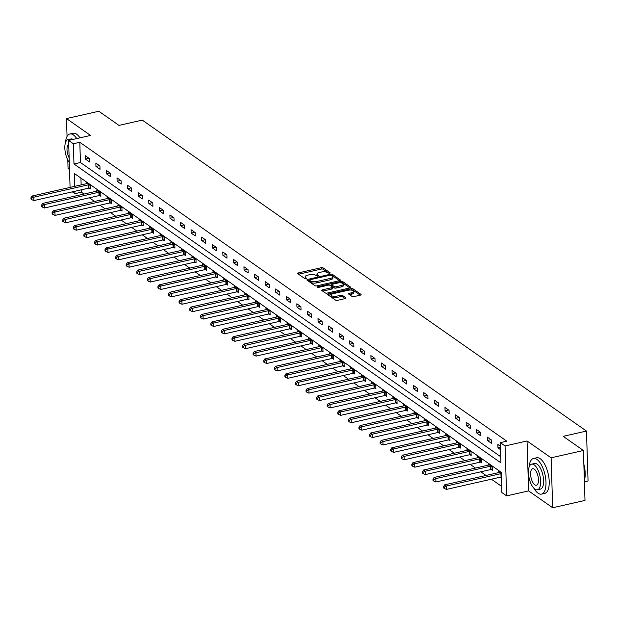 <?xml version="1.0" encoding="UTF-8"?>
<svg xmlns="http://www.w3.org/2000/svg" width="619" height="619" viewBox="0 0 619 619"><rect width="100%" height="100%" fill="white"/><g stroke="black" fill="none" stroke-linecap="round" stroke-linejoin="round"><path stroke-width="0.93" d="M329.788 273.381L330.206 272.855L323.133 267.903A1.431 0.549 -1.8 0 0 321.199 267.725L298.366 272.909A1.431 0.549 -1.8 0 0 297.6 273.42A1.431 0.549 -1.8 0 0 297.762 273.66L304.834 278.612L306.73 278.38L305.693 277.567A4.588 1.749 -1.8 0 1 305.175 276.794A4.588 1.749 -1.8 0 1 307.628 275.161L309.531 274.728A4.588 1.749 -1.8 0 1 315.721 275.293L317.988 276.059L318.522 275.703L317.493 274.89A4.588 1.749 -1.8 0 1 316.967 274.116A4.588 1.749 -1.8 0 1 319.427 272.484L321.331 272.051A4.588 1.749 -1.8 0 1 327.521 272.615L329.788 273.381M352.033 296.424A1.431 0.549 -1.8 0 0 353.967 296.602L360.374 295.147A1.431 0.549 -1.8 0 0 361.14 294.636A1.431 0.549 -1.8 0 0 360.978 294.396L353.124 288.895A1.431 0.549 -1.8 0 0 351.19 288.717L328.356 293.901A1.431 0.549 -1.8 0 0 327.59 294.412A1.431 0.549 -1.8 0 0 327.753 294.659L335.606 300.153A1.431 0.549 -1.8 0 0 337.541 300.331L345.278 298.575A1.431 0.549 -1.8 0 0 346.044 298.064A1.431 0.549 -1.8 0 0 345.882 297.824L342.524 295.472A1.431 0.549 -1.8 0 0 340.589 295.294L336.751 296.161A3.838 1.462 -1.8 0 1 331.134 295.039A3.838 1.462 -1.8 0 1 333.184 293.669L348.218 290.257A3.838 1.462 -1.8 0 1 353.836 291.379A3.838 1.462 -1.8 0 1 351.785 292.748L349.278 293.321A1.431 0.549 -1.8 0 0 348.512 293.832A1.431 0.549 -1.8 0 0 348.675 294.071L352.033 296.424M583.423 450.493L584.994 500.415L552.682 507.75L551.111 457.82L583.423 450.493L563.213 436.341L586.479 431.064L142.285 120.117L119.018 125.394L98.808 111.25L66.496 118.585L90.567 135.437L68.601 140.428L73.344 143.747L79.805 142.277L506.783 441.169L500.322 442.631L505.065 445.959L506.636 495.881L501.885 492.562L501.251 472.32L74.28 173.436L74.682 186.35M551.111 457.82L527.04 440.968L505.065 445.959M339.676 280.655A1.431 0.549 -1.8 0 0 340.442 280.144A1.431 0.549 -1.8 0 0 340.28 279.904L332.418 274.403A1.431 0.549 -1.8 0 0 330.484 274.225L307.651 279.409A1.431 0.549 -1.8 0 0 306.885 279.92A1.431 0.549 -1.8 0 0 307.047 280.167L314.901 285.661A1.431 0.549 -1.8 0 0 316.835 285.839L339.676 280.655M342.771 281.653L350.625 287.146A1.431 0.549 -1.8 0 1 350.795 287.394A1.431 0.549 -1.8 0 1 350.021 287.905L327.188 293.089A1.431 0.549 -1.8 0 1 325.254 292.911L321.895 290.559A1.431 0.549 -1.8 0 1 321.725 290.311A1.431 0.549 -1.8 0 1 322.499 289.8L331.761 287.696A1.431 0.549 -1.8 0 0 332.527 287.185A1.431 0.549 -1.8 0 0 332.357 286.945L330.128 285.382A1.431 0.549 -1.8 0 0 328.194 285.204L318.553 287.394L317.083 287.1L317.624 286.744L340.837 281.475A1.431 0.549 -1.8 0 1 342.771 281.653L342.818 282.999L349.867 287.936M66.496 118.585L67.053 136.443M67.796 160.05L68.067 168.507L69.514 169.521M584.413 481.814L588.05 480.986L586.479 431.064M79.805 142.277L80.447 162.518L500.763 456.752M85.376 159.044L89.445 161.892L89.337 158.518L85.267 155.671L85.376 159.044L88.935 158.24M95.953 166.449L100.023 169.297L99.914 165.923L95.852 163.076L95.953 166.449L99.512 165.644M106.538 173.854L110.6 176.701L110.499 173.328L106.429 170.48L106.538 173.854L110.097 173.049M117.115 181.259L121.185 184.114L121.076 180.74L117.006 177.885L117.115 181.259L120.674 180.454M127.692 188.671L131.762 191.519L131.654 188.145L127.584 185.298L127.692 188.671L131.251 187.859M138.269 196.076L142.339 198.923L142.238 195.55L138.169 192.702L138.269 196.076L141.828 195.264M148.854 203.481L152.924 206.328L152.816 202.955L148.746 200.107L148.854 203.481L152.413 202.668M159.431 210.886L163.501 213.733L163.393 210.359L159.323 207.512L159.431 210.886L162.99 210.073M170.008 218.29L174.078 221.138L173.97 217.764L169.908 214.917L170.008 218.29L173.568 217.486M180.593 225.695L184.655 228.543L184.555 225.169L180.485 222.322L180.593 225.695L184.153 224.89M191.17 233.1L195.24 235.947L195.132 232.574L191.062 229.726L191.17 233.1L194.73 232.295M201.748 240.505L205.818 243.352L205.709 239.986L201.639 237.131L201.748 240.505L205.307 239.7M212.325 247.91L216.395 250.765L216.294 247.391L212.224 244.544L212.325 247.91L215.884 247.105M222.91 255.322L226.98 258.169L226.871 254.796L222.801 251.948L222.91 255.322L226.469 254.51M233.487 262.727L237.557 265.574L237.448 262.201L233.378 259.353L233.487 262.727L237.046 261.914M244.064 270.132L248.134 272.979L248.033 269.605L243.963 266.758L244.064 270.132L247.623 269.319M254.649 277.536L258.719 280.384L258.61 277.01L254.541 274.163L254.649 277.536L258.208 276.732M265.226 284.941L269.296 287.789L269.188 284.415L265.118 281.568L265.226 284.941L268.785 284.136M275.803 292.346L279.873 295.193L279.765 291.82L275.703 288.972L275.803 292.346L279.362 291.541M286.388 299.751L290.45 302.598L290.35 299.225L286.28 296.377L286.388 299.751L289.94 298.946M296.965 307.156L301.035 310.011L300.927 306.637L296.857 303.782L296.965 307.156L300.524 306.351M307.542 314.568L311.612 317.415L311.504 314.042L307.434 311.195L307.542 314.568L311.102 313.756M318.12 321.973L322.19 324.82L322.089 321.447L318.019 318.599L318.12 321.973L321.679 321.16M328.704 329.378L332.774 332.225L332.666 328.851L328.596 326.004L328.704 329.378L332.264 328.565M339.282 336.782L343.352 339.63L343.243 336.256L339.173 333.409L339.282 336.782L342.841 335.978M349.859 344.187L353.929 347.035L353.82 343.661L349.758 340.814L349.859 344.187L353.418 343.383M360.444 351.592L364.506 354.439L364.405 351.066L360.335 348.218L360.444 351.592L364.003 350.787M371.021 358.997L375.091 361.844L374.982 358.471L370.913 355.623L371.021 358.997L374.58 358.192M381.598 366.402L385.668 369.257L385.56 365.883L381.49 363.028L381.598 366.402L385.157 365.597M392.175 373.814L396.245 376.662L396.145 373.288L392.075 370.441L392.175 373.814L395.734 373.002M402.76 381.219L406.83 384.066L406.722 380.693L402.652 377.845L402.76 381.219L406.319 380.406M413.337 388.624L417.407 391.471L417.299 388.098L413.229 385.25L413.337 388.624L416.897 387.811M423.914 396.028L427.984 398.876L427.876 395.502L423.814 392.655L423.914 396.028L427.474 395.224M434.499 403.433L438.561 406.281L438.461 402.907L434.391 400.06L434.499 403.433L438.059 402.629M445.076 410.838L449.146 413.685L449.038 410.312L444.968 407.464L445.076 410.838L448.636 410.033M455.654 418.243L459.724 421.09L459.615 417.717L455.545 414.869L455.654 418.243L459.213 417.438M466.231 425.648L470.301 428.503L470.2 425.129L466.13 422.274L466.231 425.648L469.79 424.843M476.816 433.06L480.886 435.908L480.777 432.534L476.707 429.687L476.816 433.06L480.375 432.248M487.393 440.465L491.463 443.312L491.354 439.939L487.285 437.091L487.393 440.465L490.952 439.652M500.438 446.291L497.869 444.496L497.97 447.87L500.539 449.665M81.306 189.824L81.375 192.207L84.006 194.049M89.36 197.801L94.583 201.454M99.945 205.206L105.16 208.858M110.522 212.611L115.745 216.263M121.1 220.016L126.322 223.668M131.685 227.421L136.9 231.073M142.262 234.825L147.477 238.477M152.839 242.23L158.062 245.882M163.424 249.635L168.639 253.295M174.001 257.047L179.216 260.7M184.578 264.452L189.801 268.104M195.155 271.857L200.378 275.509M205.74 279.262L210.955 282.914M216.317 286.667L221.532 290.319M226.894 294.071L232.117 297.724M237.479 301.476L242.694 305.128M248.057 308.881L253.272 312.541M258.634 316.286L263.856 319.946M269.211 323.698L274.434 327.35M279.796 331.103L285.011 334.755M290.373 338.508L295.588 342.16M300.95 345.913L306.173 349.565M311.535 353.317L316.75 356.97M322.112 360.722L327.327 364.374M332.689 368.127L337.912 371.779M343.266 375.532L348.489 379.192M353.851 382.944L359.066 386.596M364.429 390.349L369.651 394.001M375.006 397.754L380.228 401.406M385.591 405.159L390.806 408.811M396.168 412.564L401.383 416.216M406.745 419.968L411.968 423.62M417.322 427.373L422.545 431.025M427.907 434.778L433.122 438.438M438.484 442.19L443.707 445.842M449.061 449.595L454.284 453.247M459.646 457L464.861 460.652M470.223 464.405L475.438 468.057M480.801 471.81L486.023 475.462M491.378 479.214L501.7 486.433M80.934 178.094L81.143 184.888M89.198 188.114L90.289 188.88L90.188 185.507L86.118 182.659L86.149 183.75M99.775 195.519L100.874 196.285L100.765 192.911L96.696 190.064L96.734 191.155M110.352 202.924L111.451 203.69L111.343 200.316L107.273 197.469L107.311 198.56M120.929 210.328L122.028 211.094L121.928 207.721L117.858 204.874L117.889 205.965M131.514 217.733L132.613 218.499L132.505 215.133L128.435 212.278L128.473 213.377M142.091 225.138L143.19 225.912L143.082 222.538L139.012 219.691L139.051 220.782M152.669 232.543L153.767 233.317L153.667 229.943L149.597 227.096L149.628 228.187M163.254 239.955L164.352 240.721L164.244 237.348L160.174 234.5L160.205 235.591M173.831 247.36L174.929 248.126L174.821 244.753L170.751 241.905L170.79 242.996M184.408 254.765L185.507 255.531L185.398 252.157L181.336 249.31L181.367 250.401M194.993 262.17L196.084 262.936L195.983 259.562L191.913 256.715L191.944 257.806M205.57 269.575L206.669 270.341L206.56 266.967L202.49 264.12L202.529 265.211M216.147 276.979L217.246 277.745L217.137 274.372L213.068 271.524L213.106 272.623M226.724 284.384L227.823 285.158L227.722 281.784L223.652 278.929L223.683 280.028M237.309 291.789L238.408 292.563L238.3 289.189L234.23 286.342L234.261 287.433M247.886 299.201L248.985 299.967L248.877 296.594L244.807 293.746L244.845 294.837M258.463 306.606L259.562 307.372L259.454 303.999L255.392 301.151L255.423 302.242M269.048 314.011L270.139 314.777L270.039 311.403L265.969 308.556L266 309.647M279.626 321.416L280.724 322.182L280.616 318.808L276.546 315.961L276.585 317.052M290.203 328.821L291.301 329.587L291.193 326.213L287.123 323.366L287.162 324.457M300.78 336.225L301.879 336.991L301.778 333.618L297.708 330.77L297.739 331.869M311.365 343.63L312.463 344.404L312.355 341.03L308.285 338.175L308.316 339.274M321.942 351.035L323.041 351.809L322.932 348.435L318.862 345.588L318.901 346.679M332.519 358.44L333.618 359.213L333.509 355.84L329.447 352.992L329.478 354.083M343.104 365.852L344.195 366.618L344.094 363.245L340.024 360.397L340.055 361.488M353.681 373.257L354.78 374.023L354.672 370.649L350.602 367.802L350.64 368.893M364.258 380.662L365.357 381.428L365.249 378.054L361.179 375.207L361.217 376.298M374.835 388.067L375.934 388.833L375.834 385.459L371.764 382.612L371.795 383.703M385.42 395.471L386.519 396.237L386.411 392.864L382.341 390.016L382.372 391.107M395.998 402.876L397.096 403.65L396.988 400.276L392.918 397.421L392.957 398.52M406.575 410.281L407.673 411.055L407.565 407.681L403.503 404.834L403.534 405.925M417.16 417.686L418.251 418.459L418.15 415.086L414.08 412.239L414.111 413.33M427.737 425.098L428.835 425.864L428.727 422.491L424.657 419.643L424.696 420.734M438.314 432.503L439.413 433.269L439.304 429.896L435.234 427.048L435.273 428.139M448.891 439.908L449.99 440.674L449.889 437.3L445.819 434.453L445.85 435.544M459.476 447.313L460.575 448.079L460.466 444.705L456.396 441.858L456.427 442.949M470.053 454.717L471.152 455.483L471.044 452.11L466.974 449.262L467.012 450.353M480.63 462.122L481.729 462.896L481.628 459.522L477.559 456.667L477.589 457.766M491.215 469.527L492.314 470.301L492.206 466.927L488.136 464.08L488.167 465.171M498.752 472.576L498.713 471.485L501.282 473.28M527.04 440.968L528.611 490.898L552.682 507.75M528.611 490.898L506.636 495.881M81.375 192.207L74.914 193.677L72.322 191.859M73.344 143.747L73.978 163.989L500.957 462.873L500.322 442.631M70.079 187.402L68.601 140.428M74.837 191.286L74.914 193.677M80.447 162.518L73.978 163.989M497.97 447.87L500.469 447.305M316.967 274.116L317.013 275.463A4.588 1.749 -1.8 0 0 317.377 276.12M305.175 276.794L305.213 278.14A4.588 1.749 -1.8 0 0 305.577 278.798M329.153 273.436L323.18 269.257A1.431 0.549 -1.8 0 0 321.246 269.079L298.559 274.225M309.454 280.361L307.852 280.724M339.522 280.693L332.465 275.757A1.431 0.549 -1.8 0 0 331.652 275.509M331.382 275.323L330.028 275.2L309.98 279.749L309.446 280.105L310.521 280.949A4.588 1.749 -1.8 0 0 316.711 281.521L330.414 278.411A4.588 1.749 -1.8 0 0 332.867 276.77A4.588 1.749 -1.8 0 0 332.341 275.997L331.382 275.323M309.585 281.274L309.554 280.275M332.867 276.77L332.914 278.124A4.588 1.749 -1.8 0 1 330.453 279.757L316.758 282.868A4.588 1.749 -1.8 0 1 310.568 282.295L309.601 281.622M322.692 291.116L331.799 289.05A1.431 0.549 -1.8 0 0 332.565 288.539A1.431 0.549 -1.8 0 0 332.403 288.292M329.973 285.297L331.745 284.895M340.76 282.852L340.837 281.475M341.371 285.521A3.838 1.462 -1.8 0 0 343.421 284.152A3.838 1.462 -1.8 0 0 337.804 283.022L332.511 284.229A1.431 0.549 -1.8 0 0 331.745 284.74A1.431 0.549 -1.8 0 0 331.908 284.98L334.136 286.543A1.431 0.549 -1.8 0 0 336.071 286.721L341.371 285.521L341.409 286.868A3.838 1.462 -1.8 0 0 343.46 285.498L343.421 284.152M331.931 285.839A1.431 0.549 -1.8 0 0 331.784 286.086A1.431 0.549 -1.8 0 0 331.946 286.334L331.908 284.98M341.409 286.868L336.109 288.067A1.431 0.549 -1.8 0 1 334.175 287.889L331.946 286.334M342.818 282.999A1.431 0.549 -1.8 0 0 340.883 282.821M353.836 291.379L353.875 292.733A3.838 1.462 -1.8 0 1 351.824 294.102L349.472 294.636M331.134 295.039L331.18 296.385A3.838 1.462 -1.8 0 0 336.79 297.515L336.751 296.161M345.123 298.613L342.562 296.818A1.431 0.549 -1.8 0 0 340.628 296.64L336.79 297.515M360.219 295.186L353.163 290.249A1.431 0.549 -1.8 0 0 351.228 290.071L351.174 290.079M331.297 294.59L328.55 295.217M87.217 183.425L87.062 183.495A1.462 0.557 178.2 0 1 86.629 183.642L32.087 196.022L33.782 197.206L33.89 200.579L88.432 188.199A1.462 0.557 178.2 0 1 88.966 188.13L90.266 188.044M31.631 198.242L30.95 197.77L30.989 199.117L31.67 199.597L31.631 198.242L33.782 197.206L88.331 184.826A1.462 0.557 178.2 0 1 88.857 184.756L89.09 184.741M30.95 197.77L32.087 196.022M33.89 200.579L31.67 199.597M76.741 138.579A18.253 7.66 -102.8 0 0 73.382 134.919A18.253 7.66 -102.8 0 0 69.877 133.983A18.253 7.66 -102.8 0 0 65.506 142.571M79.967 137.844A18.253 7.66 -102.8 0 0 76.617 134.184A18.253 7.66 -102.8 0 0 73.104 133.255L69.877 133.983M70.171 140.064A13.138 5.517 -102.8 0 0 68.036 139.646L71.007 138.973A13.138 5.517 77.2 0 1 73.143 139.391M68.036 139.646A13.138 5.517 -102.8 0 0 64.863 148.784A13.138 5.517 -102.8 0 0 69.289 162.518M68.724 144.328A8.473 3.552 -102.8 0 0 69.142 157.783M533.903 488.252A18.253 7.66 -102.8 0 0 538.043 493.173A18.253 7.66 -102.8 0 0 541.548 494.109A18.253 7.66 -102.8 0 0 545.672 478.479A18.253 7.66 -102.8 0 0 536.983 459.445A18.253 7.66 -102.8 0 0 533.47 458.509A18.253 7.66 -102.8 0 0 529.098 467.09M541.548 494.109L544.782 493.374A18.253 7.66 -102.8 0 0 548.906 477.744A18.253 7.66 -102.8 0 0 540.209 458.71A18.253 7.66 -102.8 0 0 536.704 457.774L533.47 458.509M531.628 464.165L534.599 463.492A13.138 5.517 77.2 0 1 537.13 464.165A13.138 5.517 77.2 0 1 543.389 477.868A13.138 5.517 77.2 0 1 540.418 489.126L537.447 489.799A13.138 5.517 -102.8 0 0 540.418 478.549A13.138 5.517 -102.8 0 0 534.158 464.838A13.138 5.517 -102.8 0 0 531.628 464.165A13.138 5.517 -102.8 0 0 528.657 475.423A13.138 5.517 -102.8 0 0 534.917 489.126A13.138 5.517 -102.8 0 0 537.447 489.799M534.785 484.809A8.473 3.552 -102.8 0 0 536.41 485.242A8.473 3.552 -102.8 0 0 538.329 477.992A8.473 3.552 -102.8 0 0 534.29 469.156A8.473 3.552 -102.8 0 0 532.665 468.722A8.473 3.552 -102.8 0 0 530.746 475.98A8.473 3.552 -102.8 0 0 534.785 484.809M584.359 480.298A18.253 7.66 -102.8 0 0 583.887 465.217M583.856 464.227A17.812 7.474 77.2 0 1 584.367 480.553M97.794 190.83L97.647 190.907A1.462 0.557 178.2 0 1 97.214 191.047L42.672 203.427L44.367 204.61L44.467 207.984L99.017 195.604A1.462 0.557 178.2 0 1 99.543 195.534L100.843 195.449M42.208 205.655L41.527 205.175L41.574 206.529L42.247 207.001L42.208 205.655L44.367 204.61L98.908 192.23A1.462 0.557 178.2 0 1 99.442 192.161L99.667 192.145M41.527 205.175L42.672 203.427M44.467 207.984L42.247 207.001M108.371 198.235L108.224 198.312A1.462 0.557 178.2 0 1 107.791 198.451L53.249 210.831L54.944 212.023L55.052 215.397L109.594 203.017A1.462 0.557 178.2 0 1 110.128 202.939L111.428 202.854M52.785 213.06L52.112 212.58L52.151 213.934L52.832 214.406L52.785 213.06L54.944 212.023L109.486 199.643A1.462 0.557 178.2 0 1 110.02 199.566L110.244 199.55M52.112 212.58L53.249 210.831M55.052 215.397L52.832 214.406M118.956 205.647L118.802 205.717A1.462 0.557 178.2 0 1 118.368 205.856L63.827 218.236L65.521 219.428L65.629 222.801L120.171 210.421A1.462 0.557 178.2 0 1 120.705 210.344L122.005 210.259M63.37 220.465L62.689 219.985L62.728 221.339L63.409 221.811L63.37 220.465L65.521 219.428L120.063 207.048A1.462 0.557 178.2 0 1 120.597 206.97L120.829 206.955M62.689 219.985L63.827 218.236M65.629 222.801L63.409 221.811M129.533 213.052L129.386 213.122A1.462 0.557 178.2 0 1 128.953 213.261L74.404 225.641L76.106 226.833L76.207 230.206L130.748 217.826A1.462 0.557 178.2 0 1 131.282 217.749L132.582 217.664M73.947 227.869L73.266 227.397L73.313 228.744L73.986 229.216L73.947 227.869L76.106 226.833L130.648 214.453A1.462 0.557 178.2 0 1 131.174 214.375L131.406 214.36M73.266 227.397L74.404 225.641M76.207 230.206L73.986 229.216M140.111 220.457L139.964 220.526A1.462 0.557 178.2 0 1 139.53 220.674L84.989 233.054L86.683 234.237L86.792 237.611L141.333 225.231A1.462 0.557 178.2 0 1 141.859 225.154L143.167 225.068M84.524 235.274L83.844 234.802L83.89 236.149L84.571 236.62L84.524 235.274L86.683 234.237L141.225 221.857A1.462 0.557 178.2 0 1 141.759 221.78L141.983 221.764M83.844 234.802L84.989 233.054M86.792 237.611L84.571 236.62M150.696 227.862L150.541 227.931A1.462 0.557 178.2 0 1 150.108 228.078L95.566 240.458L97.26 241.642L97.369 245.016L151.91 232.636A1.462 0.557 178.2 0 1 152.444 232.558L153.744 232.473M95.102 242.679L94.428 242.207L94.467 243.553L95.148 244.033L95.102 242.679L97.26 241.642L151.802 229.262A1.462 0.557 178.2 0 1 152.336 229.185L152.568 229.169M94.428 242.207L95.566 240.458M97.369 245.016L95.148 244.033M161.273 235.266L161.118 235.336A1.462 0.557 178.2 0 1 160.685 235.483L106.143 247.863L107.838 249.047L107.946 252.42L162.488 240.04A1.462 0.557 178.2 0 1 163.021 239.963L164.321 239.878M105.687 250.084L105.006 249.612L105.052 250.958L105.725 251.438L105.687 250.084L107.838 249.047L162.387 236.667A1.462 0.557 178.2 0 1 162.913 236.597L163.145 236.582M105.006 249.612L106.143 247.863M107.946 252.42L105.725 251.438M171.85 242.671L171.703 242.741A1.462 0.557 178.2 0 1 171.27 242.888L116.728 255.268L118.422 256.452L118.523 259.825L173.072 247.445A1.462 0.557 178.2 0 1 173.599 247.376L174.898 247.291M116.264 257.489L115.583 257.017L115.629 258.363L116.302 258.843L116.264 257.489L118.422 256.452L172.964 244.072A1.462 0.557 178.2 0 1 173.498 244.002L173.722 243.987M115.583 257.017L116.728 255.268M118.523 259.825L116.302 258.843M182.427 250.076L182.28 250.146A1.462 0.557 178.2 0 1 181.847 250.293L127.305 262.673L129 263.856L129.108 267.23L183.65 254.85A1.462 0.557 178.2 0 1 184.183 254.78L185.483 254.695M126.841 264.901L126.168 264.421L126.206 265.775L126.887 266.247L126.841 264.901L129 263.856L183.541 251.476A1.462 0.557 178.2 0 1 184.075 251.407L184.307 251.391M126.168 264.421L127.305 262.673M129.108 267.23L126.887 266.247M193.012 257.481L192.857 257.558A1.462 0.557 178.2 0 1 192.424 257.697L137.882 270.077L139.577 271.269L139.685 274.643L194.227 262.263A1.462 0.557 178.2 0 1 194.761 262.185L196.061 262.1M137.426 272.306L136.745 271.826L136.784 273.18L137.464 273.652L137.426 272.306L139.577 271.269L194.118 258.889A1.462 0.557 178.2 0 1 194.652 258.812L194.884 258.796M136.745 271.826L137.882 270.077M139.685 274.643L137.464 273.652M203.589 264.893L203.442 264.963A1.462 0.557 178.2 0 1 203.009 265.102L148.459 277.482L150.162 278.674L150.262 282.047L204.804 269.667A1.462 0.557 178.2 0 1 205.338 269.59L206.638 269.505M148.003 279.711L147.322 279.231L147.368 280.585L148.042 281.057L148.003 279.711L150.162 278.674L204.703 266.294A1.462 0.557 178.2 0 1 205.229 266.216L205.462 266.201M147.322 279.231L148.459 277.482M150.262 282.047L148.042 281.057M214.166 272.298L214.019 272.368A1.462 0.557 178.2 0 1 213.586 272.507L159.044 284.887L160.739 286.079L160.847 289.452L215.389 277.072A1.462 0.557 178.2 0 1 215.915 276.995L217.223 276.91M158.58 287.115L157.899 286.643L157.946 287.99L158.626 288.462L158.58 287.115L160.739 286.079L215.28 273.699A1.462 0.557 178.2 0 1 215.814 273.621L216.039 273.606M157.899 286.643L159.044 284.887M160.847 289.452L158.626 288.462M224.751 279.703L224.596 279.773A1.462 0.557 178.2 0 1 224.163 279.92L169.621 292.3L171.316 293.483L171.424 296.857L225.966 284.477A1.462 0.557 178.2 0 1 226.5 284.4L227.8 284.314M169.157 294.52L168.484 294.048L168.523 295.395L169.204 295.867L169.157 294.52L171.316 293.483L225.858 281.103A1.462 0.557 178.2 0 1 226.392 281.026L226.624 281.011M168.484 294.048L169.621 292.3M171.424 296.857L169.204 295.867M235.328 287.108L235.181 287.177A1.462 0.557 178.2 0 1 234.74 287.324L180.199 299.704L181.893 300.888L182.001 304.262L236.543 291.882A1.462 0.557 178.2 0 1 237.077 291.804L238.377 291.719M179.742 301.925L179.061 301.453L179.108 302.799L179.781 303.279L179.742 301.925L181.893 300.888L236.443 288.508A1.462 0.557 178.2 0 1 236.969 288.431L237.201 288.415M179.061 301.453L180.199 299.704M182.001 304.262L179.781 303.279M245.905 294.512L245.758 294.582A1.462 0.557 178.2 0 1 245.325 294.729L190.784 307.109L192.478 308.293L192.579 311.667L247.128 299.287A1.462 0.557 178.2 0 1 247.654 299.209L248.954 299.124M190.319 309.33L189.638 308.858L189.685 310.204L190.358 310.684L190.319 309.33L192.478 308.293L247.02 295.913A1.462 0.557 178.2 0 1 247.554 295.836L247.778 295.828M189.638 308.858L190.784 307.109M192.579 311.667L190.358 310.684M256.483 301.917L256.336 301.987A1.462 0.557 178.2 0 1 255.902 302.134L201.361 314.514L203.055 315.698L203.164 319.071L257.705 306.691A1.462 0.557 178.2 0 1 258.239 306.622L259.539 306.537M200.896 316.735L200.223 316.263L200.262 317.609L200.943 318.089L200.896 316.735L203.055 315.698L257.597 303.318A1.462 0.557 178.2 0 1 258.131 303.248L258.363 303.233M200.223 316.263L201.361 314.514M203.164 319.071L200.943 318.089M267.068 309.322L266.913 309.392A1.462 0.557 178.2 0 1 266.479 309.539L211.938 321.919L213.632 323.103L213.741 326.476L268.282 314.096A1.462 0.557 178.2 0 1 268.816 314.026L270.116 313.941M211.481 324.139L210.8 323.667L210.839 325.021L211.52 325.493L211.481 324.139L213.632 323.103L268.174 310.723A1.462 0.557 178.2 0 1 268.708 310.653L268.94 310.637M210.8 323.667L211.938 321.919M213.741 326.476L211.52 325.493M277.645 316.727L277.498 316.804A1.462 0.557 178.2 0 1 277.064 316.943L222.523 329.323L224.217 330.515L224.318 333.889L278.86 321.509A1.462 0.557 178.2 0 1 279.393 321.431L280.693 321.346M222.059 331.552L221.378 331.072L221.424 332.426L222.097 332.898L222.059 331.552L224.217 330.515L278.759 318.135A1.462 0.557 178.2 0 1 279.285 318.058L279.517 318.042M221.378 331.072L222.523 329.323M224.318 333.889L222.097 332.898M288.222 324.139L288.075 324.209A1.462 0.557 178.2 0 1 287.642 324.348L233.1 336.728L234.794 337.92L234.903 341.293L289.444 328.913A1.462 0.557 178.2 0 1 289.971 328.836L291.278 328.751M232.636 338.957L231.963 338.477L232.001 339.831L232.682 340.303L232.636 338.957L234.794 337.92L289.336 325.54A1.462 0.557 178.2 0 1 289.87 325.462L290.094 325.447M231.963 338.477L233.1 336.728M234.903 341.293L232.682 340.303M298.807 331.544L298.652 331.614A1.462 0.557 178.2 0 1 298.219 331.753L243.677 344.133L245.372 345.325L245.48 348.698L300.022 336.318A1.462 0.557 178.2 0 1 300.555 336.241L301.855 336.156M243.213 346.361L242.54 345.889L242.578 347.236L243.259 347.708L243.213 346.361L245.372 345.325L299.913 332.945A1.462 0.557 178.2 0 1 300.447 332.867L300.679 332.852M242.54 345.889L243.677 344.133M245.48 348.698L243.259 347.708M309.384 338.949L309.237 339.019A1.462 0.557 178.2 0 1 308.804 339.166L254.254 351.546L255.957 352.729L256.057 356.103L310.599 343.723A1.462 0.557 178.2 0 1 311.133 343.646L312.433 343.56M253.798 353.766L253.117 353.294L253.163 354.641L253.836 355.113L253.798 353.766L255.957 352.729L310.498 340.349A1.462 0.557 178.2 0 1 311.024 340.272L311.256 340.257M253.117 353.294L254.254 351.546M256.057 356.103L253.836 355.113M319.961 346.354L319.814 346.423A1.462 0.557 178.2 0 1 319.381 346.57L264.839 358.95L266.534 360.134L266.642 363.508L321.184 351.128A1.462 0.557 178.2 0 1 321.71 351.05L323.01 350.965M264.375 361.171L263.694 360.699L263.74 362.045L264.421 362.517L264.375 361.171L266.534 360.134L321.075 347.754A1.462 0.557 178.2 0 1 321.609 347.677L321.834 347.661M263.694 360.699L264.839 358.95M266.642 363.508L264.421 362.517M330.538 353.759L330.391 353.828A1.462 0.557 178.2 0 1 329.958 353.975L275.416 366.355L277.111 367.539L277.219 370.913L331.761 358.533A1.462 0.557 178.2 0 1 332.295 358.455L333.595 358.37M274.952 368.576L274.279 368.104L274.318 369.45L274.998 369.93L274.952 368.576L277.111 367.539L331.652 355.159A1.462 0.557 178.2 0 1 332.186 355.082L332.418 355.074M274.279 368.104L275.416 366.355M277.219 370.913L274.998 369.93M341.123 361.163L340.968 361.233A1.462 0.557 178.2 0 1 340.535 361.38L285.993 373.76L287.688 374.944L287.796 378.317L342.338 365.937A1.462 0.557 178.2 0 1 342.872 365.868L344.172 365.783M285.537 375.981L284.856 375.509L284.895 376.855L285.576 377.335L285.537 375.981L287.688 374.944L342.237 362.564A1.462 0.557 178.2 0 1 342.764 362.494L342.996 362.479M284.856 375.509L285.993 373.76M287.796 378.317L285.576 377.335M351.7 368.568L351.553 368.638A1.462 0.557 178.2 0 1 351.12 368.785L296.578 381.165L298.273 382.349L298.373 385.722L352.915 373.342A1.462 0.557 178.2 0 1 353.449 373.272L354.749 373.187M296.114 383.385L295.433 382.913L295.48 384.267L296.153 384.739L296.114 383.385L298.273 382.349L352.815 369.969A1.462 0.557 178.2 0 1 353.341 369.899L353.573 369.883M295.433 382.913L296.578 381.165M298.373 385.722L296.153 384.739M362.277 375.973L362.13 376.05A1.462 0.557 178.2 0 1 361.697 376.19L307.156 388.57L308.85 389.761L308.958 393.135L363.5 380.755A1.462 0.557 178.2 0 1 364.026 380.677L365.334 380.592M306.691 390.798L306.018 390.318L306.057 391.672L306.738 392.144L306.691 390.798L308.85 389.761L363.392 377.381A1.462 0.557 178.2 0 1 363.926 377.304L364.15 377.288M306.018 390.318L307.156 388.57M308.958 393.135L306.738 392.144M372.862 383.378L372.708 383.455A1.462 0.557 178.2 0 1 372.274 383.594L317.733 395.974L319.427 397.166L319.536 400.539L374.077 388.159A1.462 0.557 178.2 0 1 374.611 388.082L375.911 387.997M317.268 398.203L316.595 397.723L316.634 399.077L317.315 399.549L317.268 398.203L319.427 397.166L373.969 384.786A1.462 0.557 178.2 0 1 374.503 384.709L374.735 384.693M316.595 397.723L317.733 395.974M319.536 400.539L317.315 399.549M383.44 390.79L383.293 390.86A1.462 0.557 178.2 0 1 382.859 390.999L328.31 403.379L330.012 404.571L330.113 407.944L384.654 395.564A1.462 0.557 178.2 0 1 385.188 395.487L386.488 395.402M327.853 405.607L327.172 405.128L327.219 406.482L327.892 406.954L327.853 405.607L330.012 404.571L384.554 392.191A1.462 0.557 178.2 0 1 385.08 392.113L385.312 392.098M327.172 405.128L328.31 403.379M330.113 407.944L327.892 406.954M394.017 398.195L393.87 398.265A1.462 0.557 178.2 0 1 393.436 398.412L338.895 410.784L340.589 411.975L340.698 415.349L395.239 402.969A1.462 0.557 178.2 0 1 395.765 402.892L397.065 402.807M338.431 413.012L337.75 412.54L337.796 413.887L338.477 414.359L338.431 413.012L340.589 411.975L395.131 399.595A1.462 0.557 178.2 0 1 395.665 399.518L395.889 399.503M337.75 412.54L338.895 410.784M340.698 415.349L338.477 414.359M404.594 405.6L404.447 405.669A1.462 0.557 178.2 0 1 404.014 405.816L349.472 418.196L351.166 419.38L351.275 422.754L405.816 410.374A1.462 0.557 178.2 0 1 406.35 410.296L407.65 410.211M349.008 420.417L348.335 419.945L348.373 421.291L349.054 421.763L349.008 420.417L351.166 419.38L405.708 407A1.462 0.557 178.2 0 1 406.242 406.923L406.474 406.907M348.335 419.945L349.472 418.196M351.275 422.754L349.054 421.763M415.179 413.005L415.024 413.074A1.462 0.557 178.2 0 1 414.591 413.221L360.049 425.601L361.744 426.785L361.852 430.159L416.394 417.779A1.462 0.557 178.2 0 1 416.927 417.701L418.227 417.616M359.593 427.822L358.912 427.35L358.95 428.696L359.631 429.176L359.593 427.822L361.744 426.785L416.293 414.405A1.462 0.557 178.2 0 1 416.819 414.328L417.051 414.312M358.912 427.35L360.049 425.601M361.852 430.159L359.631 429.176M425.756 420.409L425.609 420.479A1.462 0.557 178.2 0 1 425.176 420.626L370.634 433.006L372.329 434.19L372.429 437.563L426.978 425.183A1.462 0.557 178.2 0 1 427.505 425.114L428.805 425.029M370.17 435.227L369.489 434.755L369.535 436.101L370.208 436.581L370.17 435.227L372.329 434.19L426.87 421.81A1.462 0.557 178.2 0 1 427.404 421.74L427.628 421.725M369.489 434.755L370.634 433.006M372.429 437.563L370.208 436.581M436.333 427.814L436.186 427.884A1.462 0.557 178.2 0 1 435.753 428.031L381.211 440.411L382.906 441.595L383.014 444.968L437.556 432.588A1.462 0.557 178.2 0 1 438.09 432.519L439.389 432.433M380.747 442.631L380.074 442.159L380.112 443.506L380.793 443.985L380.747 442.631L382.906 441.595L437.447 429.215A1.462 0.557 178.2 0 1 437.981 429.145L438.206 429.129M380.074 442.159L381.211 440.411M383.014 444.968L380.793 443.985M446.918 435.219L446.763 435.296A1.462 0.557 178.2 0 1 446.33 435.436L391.788 447.816L393.483 448.999L393.591 452.373L448.133 439.993A1.462 0.557 178.2 0 1 448.667 439.923L449.967 439.838M391.324 450.044L390.651 449.564L390.69 450.918L391.37 451.39L391.324 450.044L393.483 448.999L448.024 436.627A1.462 0.557 178.2 0 1 448.558 436.55L448.79 436.534M390.651 449.564L391.788 447.816M393.591 452.373L391.37 451.39M457.495 442.624L457.348 442.701A1.462 0.557 178.2 0 1 456.915 442.84L402.365 455.22L404.068 456.412L404.168 459.785L458.71 447.405A1.462 0.557 178.2 0 1 459.244 447.328L460.544 447.243M401.909 457.449L401.228 456.969L401.274 458.323L401.948 458.795L401.909 457.449L404.068 456.412L458.609 444.032A1.462 0.557 178.2 0 1 459.136 443.955L459.368 443.939M401.228 456.969L402.365 455.22M404.168 459.785L401.948 458.795M468.072 450.036L467.925 450.106A1.462 0.557 178.2 0 1 467.492 450.245L412.95 462.625L414.645 463.817L414.753 467.19L469.295 454.81A1.462 0.557 178.2 0 1 469.821 454.733L471.129 454.648M412.486 464.854L411.805 464.374L411.852 465.728L412.533 466.2L412.486 464.854L414.645 463.817L469.187 451.437A1.462 0.557 178.2 0 1 469.72 451.359L469.945 451.344M411.805 464.374L412.95 462.625M414.753 467.19L412.533 466.2M478.657 457.441L478.502 457.511A1.462 0.557 178.2 0 1 478.069 457.65L423.528 470.03L425.222 471.221L425.33 474.595L479.872 462.215A1.462 0.557 178.2 0 1 480.406 462.138L481.706 462.053M423.063 472.258L422.39 471.786L422.429 473.133L423.11 473.605L423.063 472.258L425.222 471.221L479.764 458.841A1.462 0.557 178.2 0 1 480.298 458.764L480.53 458.749M422.39 471.786L423.528 470.03M425.33 474.595L423.11 473.605M489.234 464.846L489.08 464.915A1.462 0.557 178.2 0 1 488.646 465.062L434.105 477.442L435.799 478.626L435.908 482L490.449 469.62A1.462 0.557 178.2 0 1 490.983 469.542L492.283 469.457M433.648 479.663L432.967 479.191L433.006 480.537L433.687 481.009L433.648 479.663L435.799 478.626L490.349 466.246A1.462 0.557 178.2 0 1 490.875 466.169L491.107 466.153M432.967 479.191L434.105 477.442M435.908 482L433.687 481.009M499.812 472.251L499.665 472.32A1.462 0.557 178.2 0 1 499.231 472.467L444.69 484.847L446.384 486.031L446.485 489.405L501.034 477.025A1.462 0.557 178.2 0 1 501.398 476.963M444.225 487.068L443.544 486.596L443.591 487.942L444.264 488.422L444.225 487.068L446.384 486.031L500.926 473.651A1.462 0.557 178.2 0 1 501.289 473.589M443.544 486.596L444.69 484.847M446.485 489.405L444.264 488.422M317.532 276.12L317.493 274.89M305.732 278.798L305.693 277.567M298.404 274.109L298.366 272.909M321.246 269.079L321.199 267.725M323.18 269.257L323.133 267.903M307.689 280.616L307.651 279.409M330.515 275.138L330.484 274.225M332.465 275.757L332.418 274.403M340.295 280.399L340.28 279.904M310.568 282.295L310.521 280.949M316.758 282.868L316.711 281.521M330.453 279.757L330.414 278.411M350.64 287.642L350.625 287.146M322.53 291.007L322.499 289.8M331.799 289.05L331.761 287.696M317.64 287.425L317.624 286.744M334.175 287.889L334.136 286.543M336.109 288.067L336.071 286.721M349.317 294.52L349.278 293.321M351.824 294.102L351.785 292.748M340.628 296.64L340.589 295.294M342.562 296.818L342.524 295.472M345.897 298.319L345.882 297.824M328.395 295.108L328.356 293.901M351.228 290.071L351.19 288.717M353.163 290.249L353.124 288.895M360.993 294.892L360.978 294.396M88.432 188.199L88.331 184.826M88.966 188.13L88.857 184.756M99.017 195.604L98.908 192.23M99.543 195.534L99.442 192.161M109.594 203.017L109.486 199.643M110.128 202.939L110.02 199.566M120.171 210.421L120.063 207.048M120.705 210.344L120.597 206.97M130.748 217.826L130.648 214.453M131.282 217.749L131.174 214.375M141.333 225.231L141.225 221.857M141.859 225.154L141.759 221.78M151.91 232.636L151.802 229.262M152.444 232.558L152.336 229.185M162.488 240.04L162.387 236.667M163.021 239.963L162.913 236.597M173.072 247.445L172.964 244.072M173.599 247.376L173.498 244.002M183.65 254.85L183.541 251.476M184.183 254.78L184.075 251.407M194.227 262.263L194.118 258.889M194.761 262.185L194.652 258.812M204.804 269.667L204.703 266.294M205.338 269.59L205.229 266.216M215.389 277.072L215.28 273.699M215.915 276.995L215.814 273.621M225.966 284.477L225.858 281.103M226.5 284.4L226.392 281.026M236.543 291.882L236.443 288.508M237.077 291.804L236.969 288.431M247.128 299.287L247.02 295.913M247.654 299.209L247.554 295.836M257.705 306.691L257.597 303.318M258.239 306.622L258.131 303.248M268.282 314.096L268.174 310.723M268.816 314.026L268.708 310.653M278.86 321.509L278.759 318.135M279.393 321.431L279.285 318.058M289.444 328.913L289.336 325.54M289.971 328.836L289.87 325.462M300.022 336.318L299.913 332.945M300.555 336.241L300.447 332.867M310.599 343.723L310.498 340.349M311.133 343.646L311.024 340.272M321.184 351.128L321.075 347.754M321.71 351.05L321.609 347.677M331.761 358.533L331.652 355.159M332.295 358.455L332.186 355.082M342.338 365.937L342.237 362.564M342.872 365.868L342.764 362.494M352.915 373.342L352.815 369.969M353.449 373.272L353.341 369.899M363.5 380.755L363.392 377.381M364.026 380.677L363.926 377.304M374.077 388.159L373.969 384.786M374.611 388.082L374.503 384.709M384.654 395.564L384.554 392.191M385.188 395.487L385.08 392.113M395.239 402.969L395.131 399.595M395.765 402.892L395.665 399.518M405.816 410.374L405.708 407M406.35 410.296L406.242 406.923M416.394 417.779L416.293 414.405M416.927 417.701L416.819 414.328M426.978 425.183L426.87 421.81M427.505 425.114L427.404 421.74M437.556 432.588L437.447 429.215M438.09 432.519L437.981 429.145M448.133 439.993L448.024 436.627M448.667 439.923L448.558 436.55M458.71 447.405L458.609 444.032M459.244 447.328L459.136 443.955M469.295 454.81L469.187 451.437M469.821 454.733L469.72 451.359M479.872 462.215L479.764 458.841M480.406 462.138L480.298 458.764M490.449 469.62L490.349 466.246M490.983 469.542L490.875 466.169M501.034 477.025L500.926 473.651M309.485 281.452L309.446 280.105M332.565 288.539L332.527 287.185M331.784 286.086L331.745 284.74"/></g></svg>
